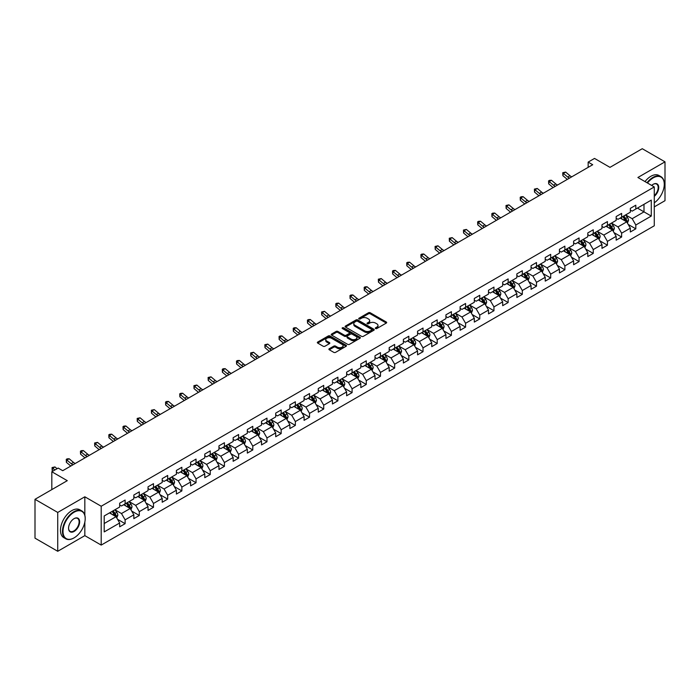 <?xml version="1.0" encoding="UTF-8"?>
<svg xmlns="http://www.w3.org/2000/svg" width="700" height="700" viewBox="0 0 700 700"><rect width="100%" height="100%" fill="white"/><g stroke="black" fill="none" stroke-linecap="round" stroke-linejoin="round"><path stroke-width="1.05" d="M375.576 328.545A0.884 0.507 0 0 0 376.828 328.545L386.312 323.067A1.26 0.726 0 0 0 386.68 322.551A1.26 0.726 0 0 0 386.312 322.035L370.248 312.76A1.26 0.726 0 0 0 368.463 312.76L358.977 318.238A0.884 0.507 0 0 0 360.229 318.955L361.454 318.246A4.043 2.336 0 0 1 367.168 318.246L368.506 319.025A4.043 2.336 0 0 1 369.688 320.67A4.043 2.336 0 0 1 368.506 322.324L367.281 323.024A0.884 0.507 0 0 0 368.524 323.75L369.757 323.041A4.043 2.336 0 0 1 375.463 323.041L376.81 323.811A4.043 2.336 0 0 1 377.991 325.465A4.043 2.336 0 0 1 376.81 327.11L375.576 327.819A0.884 0.507 0 0 0 375.576 328.545L375.576 327.819M329.271 348.731A1.26 0.726 0 0 0 328.904 349.248A1.26 0.726 0 0 0 329.271 349.764L333.786 352.363A1.26 0.726 0 0 0 335.571 352.363L346.098 346.281A1.26 0.726 0 0 0 346.474 345.765A1.26 0.726 0 0 0 346.098 345.249L330.033 335.974A1.26 0.726 0 0 0 328.248 335.974L317.713 342.055A1.26 0.726 0 0 0 317.345 342.571A1.26 0.726 0 0 0 317.713 343.088L323.164 346.229A1.26 0.726 0 0 0 324.949 346.229L329.455 343.63A1.26 0.726 0 0 0 329.822 343.114A1.26 0.726 0 0 0 329.455 342.598L326.751 341.04A3.377 1.951 0 0 1 325.762 339.658A3.377 1.951 0 0 1 327.845 337.855A3.377 1.951 0 0 1 331.529 338.284L342.108 344.391A3.377 1.951 0 0 1 343.096 345.765A3.377 1.951 0 0 1 341.014 347.567A3.377 1.951 0 0 1 337.33 347.148L335.571 346.124A1.26 0.726 0 0 0 333.786 346.124L329.271 348.731L329.271 349.764M654.273 206.885L665 200.69L665 161.84L642.267 148.715L609.98 167.352L594.528 158.428L588.157 162.102L592.707 164.727L62.738 470.698L58.188 468.073L51.826 471.748L51.826 489.597M84.831 515.235L84.831 496.79L57.733 512.435L35 499.31L67.279 480.673L51.826 471.748M84.831 496.79L101.203 506.24L654.273 186.935L654.273 225.785L101.203 545.09L101.203 506.24M665 161.84L637.901 177.485L654.273 186.935M361.541 336.332A1.26 0.726 0 0 0 363.326 336.332L373.861 330.251A1.26 0.726 0 0 0 374.229 329.744A1.26 0.726 0 0 0 373.861 329.227L357.796 319.953A1.26 0.726 0 0 0 356.011 319.953L345.476 326.034A1.26 0.726 0 0 0 345.109 326.541A1.26 0.726 0 0 0 345.476 327.058L361.541 336.332M342.746 328.729A0.884 0.507 0 0 1 343.648 328.86L359.966 338.275L349.449 344.348A1.26 0.726 0 0 1 347.664 344.348L331.599 335.072L331.599 334.04A1.26 0.726 0 0 0 331.223 334.556A1.26 0.726 0 0 0 331.599 335.072M331.599 334.04L336.105 331.441A1.26 0.726 0 0 1 337.89 331.441L344.409 335.204A1.26 0.726 0 0 0 346.194 335.204L349.178 333.48A1.26 0.726 0 0 0 349.554 332.964A1.26 0.726 0 0 0 349.178 332.447L342.396 328.527A0.884 0.507 0 0 1 343.648 327.81L359.984 337.243A1.26 0.726 0 0 1 360.351 337.75A1.26 0.726 0 0 1 359.984 338.266L359.984 337.243M57.733 512.435L57.733 551.285L35 538.16L35 499.31M117.521 519.286L125.116 523.67L125.116 519.837L133.849 514.798L133.849 518.63L139.3 515.48L139.3 511.648L148.032 506.608L148.032 510.44L153.492 507.29L153.492 503.457L162.216 498.418L162.216 502.25L167.676 499.1L167.676 495.267L176.409 490.227L176.409 494.06L181.86 490.91L181.86 487.077L190.593 482.037L190.593 485.87L196.044 482.72L196.044 478.887L204.776 473.847L204.776 477.68L210.236 474.53L210.236 470.698L218.96 465.657L218.96 469.49L224.42 466.34L224.42 462.508L233.144 457.468L233.144 461.3L238.604 458.15L238.604 454.317L247.336 449.278L247.336 453.11L252.787 449.96L252.787 446.127L261.52 441.088L261.52 444.92L266.98 441.77L266.98 437.938L275.704 432.898L275.704 436.73L281.164 433.58L281.164 429.748L289.887 424.707L289.887 428.54L295.348 425.39L295.348 421.558L304.08 416.517L304.08 420.35L309.531 417.2L309.531 413.368L318.264 408.328L318.264 412.16L323.724 409.01L323.724 405.178L332.447 400.137L332.447 403.97L337.908 400.82L337.908 396.988L346.631 391.947L346.631 395.78L352.091 392.63L352.091 388.797L360.824 383.757L360.824 387.59L366.275 384.44L366.275 380.608L375.007 375.567L375.007 379.4L380.467 376.25L380.467 372.418L389.191 367.377L389.191 371.21L394.651 368.06L394.651 364.227L403.375 359.188L403.375 363.02L408.835 359.87L408.835 356.037L417.567 350.998L417.567 354.83L423.019 351.68L423.019 347.848L431.751 342.808L431.751 346.64L437.211 343.49L437.211 339.658L445.935 334.618L445.935 338.45L451.395 335.3L451.395 331.467L460.119 326.428L460.119 330.26L465.579 327.11L465.579 323.277L474.311 318.238L474.311 322.07L479.762 318.92L479.762 315.088L488.495 310.047L488.495 313.88L493.955 310.73L493.955 306.898L502.679 301.858L502.679 305.69L508.139 302.54L508.139 298.707L516.863 293.668L516.863 297.5L522.322 294.35L522.322 290.517L531.055 285.477L531.055 289.31L536.506 286.16L536.506 282.328L545.239 277.287L545.239 281.12L550.69 277.97L550.69 274.137L559.423 269.098L559.423 272.93L564.883 269.78L564.883 265.947L573.606 260.908L573.606 264.74L579.066 261.59L579.066 257.757L587.799 252.718L587.799 256.55L593.25 253.4L593.25 249.568L601.983 244.527L601.983 248.36L607.434 245.21L607.434 241.377L616.166 236.338L616.166 240.17L621.626 237.02L621.626 233.188L630.35 228.148L630.35 231.98L635.81 228.83L635.81 224.998L651.271 216.072L651.271 200.112L643.991 204.312L643.991 211.873L651.271 216.072M125.116 523.67L119.665 526.82L119.665 522.988L104.204 531.913L104.204 515.952L119.665 507.028L119.665 503.195L125.116 500.045L125.116 503.877L133.849 498.838L133.849 495.005L139.3 491.855L139.3 495.688L148.032 490.648L148.032 486.815L153.492 483.665L153.492 487.498L162.216 482.457L162.216 478.625L167.676 475.475L167.676 479.308L176.409 474.267L176.409 470.435L181.86 467.285L181.86 471.117L190.593 466.077L190.593 462.245L196.044 459.095L196.044 462.927L204.776 457.887L204.776 454.055L210.236 450.905L210.236 454.738L218.96 449.698L218.96 445.865L224.42 442.715L224.42 446.547L233.144 441.507L233.144 437.675L238.604 434.525L238.604 438.358L247.336 433.317L247.336 429.485L252.787 426.335L252.787 430.168L261.52 425.127L261.52 421.295L266.98 418.145L266.98 421.977L275.704 416.938L275.704 413.105L281.164 409.955L281.164 413.787L289.887 408.748L289.887 404.915L295.348 401.765L295.348 405.598L304.08 400.558L304.08 396.725L309.531 393.575L309.531 397.408L318.264 392.368L318.264 388.535L323.724 385.385L323.724 389.217L332.447 384.178L332.447 380.345L337.908 377.195L337.908 381.027L346.631 375.988L346.631 372.155L352.091 369.005L352.091 372.838L360.824 367.797L360.824 363.965L366.275 360.815L366.275 364.648L375.007 359.608L375.007 355.775L380.467 352.625L380.467 356.457L389.191 351.418L389.191 347.585L394.651 344.435L394.651 348.267L403.375 343.227L403.375 339.395L408.835 336.245L408.835 340.078L417.567 335.037L417.567 331.205L423.019 328.055L423.019 331.887L431.751 326.848L431.751 323.015L437.211 319.865L437.211 323.697L445.935 318.658L445.935 314.825L451.395 311.675L451.395 315.507L460.119 310.467L460.119 306.635L465.579 303.485L465.579 307.317L474.311 302.277L474.311 298.445L479.762 295.295L479.762 299.127L488.495 294.088L488.495 290.255L493.955 287.105L493.955 290.938L502.679 285.898L502.679 282.065L508.139 278.915L508.139 282.748L516.863 277.707L516.863 273.875L522.322 270.725L522.322 274.558L531.055 269.517L531.055 265.685L536.506 262.535L536.506 266.368L545.239 261.328L545.239 257.495L550.69 254.345L550.69 258.178L559.423 253.138L559.423 249.305L564.883 246.155L564.883 249.987L573.606 244.947L573.606 241.115L579.066 237.965L579.066 241.797L587.799 236.757L587.799 232.925L593.25 229.775L593.25 233.608L601.983 228.568L601.983 224.735L607.434 221.585L607.434 225.418L616.166 220.377L616.166 216.545L621.626 213.395L621.626 217.227L630.35 212.188L630.35 208.355L635.81 205.205L635.81 209.037L651.271 200.112M123.664 504.718L130.209 508.498L121.476 513.538L114.931 509.758M119.665 504.927L121.476 505.977L125.116 503.877M121.476 513.538L125.116 519.837M130.209 508.498L133.849 514.798M137.847 496.528L144.393 500.308L135.669 505.347L129.115 501.567M133.849 496.738L135.669 497.787L139.3 495.688M135.669 505.347L139.3 511.648M144.393 500.308L148.032 506.608M152.031 488.338L158.585 492.117L149.852 497.157L143.308 493.377M148.032 488.548L149.852 489.597L153.492 487.498M149.852 497.157L153.492 503.457M158.585 492.117L162.216 498.418M166.224 480.148L172.769 483.927L164.036 488.968L157.491 485.188M162.216 480.358L164.036 481.407L167.676 479.308M164.036 488.968L167.676 495.267M172.769 483.927L176.409 490.227M180.407 471.957L186.952 475.738L178.22 480.778L171.675 476.998M176.409 472.168L178.22 473.218L181.86 471.117M178.22 480.778L181.86 487.077M186.952 475.738L190.593 482.037M194.591 463.767L201.136 467.548L192.412 472.588L185.859 468.808M190.593 463.977L192.412 465.028L196.044 462.927M192.412 472.588L196.044 478.887M201.136 467.548L204.776 473.847M208.775 455.577L215.329 459.358L206.596 464.398L200.051 460.617M204.776 455.787L206.596 456.838L210.236 454.738M206.596 464.398L210.236 470.698M215.329 459.358L218.96 465.657M222.968 447.387L229.513 451.168L220.78 456.207L214.235 452.427M218.96 447.598L220.78 448.648L224.42 446.547M220.78 456.207L224.42 462.508M229.513 451.168L233.144 457.468M237.151 439.197L243.696 442.977L234.964 448.017L228.419 444.238M233.144 439.408L234.964 440.457L238.604 438.358M234.964 448.017L238.604 454.317M243.696 442.977L247.336 449.278M251.335 431.007L257.88 434.787L249.156 439.828L242.602 436.047M247.336 431.217L249.156 432.267L252.787 430.168M249.156 439.828L252.787 446.127M257.88 434.787L261.52 441.088M265.519 422.817L272.072 426.598L263.34 431.637L256.795 427.858M261.52 423.027L263.34 424.078L266.98 421.977M263.34 431.637L266.98 437.938M272.072 426.598L275.704 432.898M279.703 414.627L286.256 418.408L277.524 423.447L270.979 419.668M275.704 414.838L277.524 415.887L281.164 413.787M277.524 423.447L281.164 429.748M286.256 418.408L289.887 424.707M293.895 406.438L300.44 410.217L291.707 415.257L285.162 411.477M289.887 406.648L291.707 407.697L295.348 405.598M291.707 415.257L295.348 421.558M300.44 410.217L304.08 416.517M308.079 398.248L314.624 402.027L305.9 407.067L299.346 403.287M304.08 398.457L305.9 399.507L309.531 397.408M305.9 407.067L309.531 413.368M314.624 402.027L318.264 408.328M322.262 390.058L328.816 393.838L320.084 398.877L313.539 395.098M318.264 390.267L320.084 391.317L323.724 389.217M320.084 398.877L323.724 405.178M328.816 393.838L332.447 400.137M336.446 381.868L343 385.648L334.267 390.688L327.723 386.908M332.447 382.078L334.267 383.127L337.908 381.027M334.267 390.688L337.908 396.988M343 385.648L346.631 391.947M350.639 373.678L357.184 377.457L348.451 382.498L341.906 378.717M346.631 373.887L348.451 374.938L352.091 372.838M348.451 382.498L352.091 388.797M357.184 377.457L360.824 383.757M364.822 365.488L371.368 369.267L362.644 374.308L356.09 370.527M360.824 365.697L362.644 366.748L366.275 364.648M362.644 374.308L366.275 380.608M371.368 369.267L375.007 375.567M379.006 357.297L385.56 361.078L376.828 366.118L370.283 362.338M375.007 357.507L376.828 358.558L380.467 356.457M376.828 366.118L380.467 372.418M385.56 361.078L389.191 367.377M393.19 349.108L399.744 352.887L391.011 357.928L384.466 354.148M389.191 349.317L391.011 350.368L394.651 348.267M391.011 357.928L394.651 364.227M399.744 352.887L403.375 359.188M407.382 340.918L413.928 344.697L405.195 349.738L398.65 345.957M403.375 341.127L405.195 342.178L408.835 340.078M405.195 349.738L408.835 356.037M413.928 344.697L417.567 350.998M421.566 332.727L428.111 336.507L419.387 341.547L412.834 337.767M417.567 332.938L419.387 333.988L423.019 331.887M419.387 341.547L423.019 347.848M428.111 336.507L431.751 342.808M435.75 324.537L442.295 328.317L433.571 333.358L427.026 329.578M431.751 324.748L433.571 325.797L437.211 323.697M433.571 333.358L437.211 339.658M442.295 328.317L445.935 334.618M449.934 316.348L456.488 320.127L447.755 325.168L441.21 321.387M445.935 316.558L447.755 317.608L451.395 315.507M447.755 325.168L451.395 331.467M456.488 320.127L460.119 326.428M464.126 308.158L470.671 311.938L461.939 316.977L455.394 313.197M460.119 308.368L461.939 309.418L465.579 307.317M461.939 316.977L465.579 323.277M470.671 311.938L474.311 318.238M478.31 299.967L484.855 303.748L476.131 308.787L469.577 305.007M474.311 300.178L476.131 301.227L479.762 299.127M476.131 308.787L479.762 315.088M484.855 303.748L488.495 310.047M492.494 291.777L499.039 295.558L490.315 300.598L483.77 296.817M488.495 291.988L490.315 293.037L493.955 290.938M490.315 300.598L493.955 306.898M499.039 295.558L502.679 301.858M506.677 283.588L513.231 287.368L504.499 292.408L497.954 288.627M502.679 283.797L504.499 284.848L508.139 282.748M504.499 292.408L508.139 298.707M513.231 287.368L516.863 293.668M520.87 275.398L527.415 279.178L518.683 284.217L512.137 280.438M516.863 275.608L518.683 276.658L522.322 274.558M518.683 284.217L522.322 290.517M527.415 279.178L531.055 285.477M535.054 267.207L541.599 270.988L532.875 276.027L526.321 272.248M531.055 267.418L532.875 268.467L536.506 266.368M532.875 276.027L536.506 282.328M541.599 270.988L545.239 277.287M549.238 259.017L555.782 262.797L547.059 267.838L540.514 264.058M545.239 259.227L547.059 260.277L550.69 258.178M547.059 267.838L550.69 274.137M555.782 262.797L559.423 269.098M563.421 250.828L569.975 254.608L561.242 259.648L554.697 255.868M559.423 251.037L561.242 252.088L564.883 249.987M561.242 259.648L564.883 265.947M569.975 254.608L573.606 260.908M577.614 242.638L584.159 246.418L575.426 251.457L568.881 247.678M573.606 242.848L575.426 243.898L579.066 241.797M575.426 251.457L579.066 257.757M584.159 246.418L587.799 252.718M591.798 234.447L598.343 238.227L589.619 243.267L583.065 239.487M587.799 234.657L589.619 235.707L593.25 233.608M589.619 243.267L593.25 249.568M598.343 238.227L601.983 244.527M605.981 226.257L612.526 230.037L603.803 235.078L597.249 231.297M601.983 226.468L603.803 227.517L607.434 225.418M603.803 235.078L607.434 241.377M612.526 230.037L616.166 236.338M620.165 218.067L626.719 221.847L617.986 226.888L611.441 223.107M616.166 218.278L617.986 219.327L621.626 217.227M617.986 226.888L621.626 233.188M626.719 221.847L630.35 228.148M637.446 208.093L643.991 211.873L632.17 218.697L625.625 214.918M630.35 210.088L632.17 211.138L635.81 209.037M632.17 218.697L635.81 224.998M57.733 551.285L84.831 535.64L101.203 545.09M588.157 162.102L588.157 167.352M104.204 523.512L116.025 516.688L109.48 512.907M116.025 516.688L119.665 522.988M628.215 224.446L635.81 228.83M614.031 232.636L621.626 237.02M599.847 240.826L607.434 245.21M585.655 249.016L593.25 253.4M571.471 257.206L579.066 261.59M557.288 265.396L564.883 269.78M543.104 273.586L550.69 277.97M528.911 281.776L536.506 286.16M514.727 289.966L522.322 294.35M500.544 298.156L508.139 302.54M486.36 306.346L493.955 310.73M472.168 314.536L479.762 318.92M457.984 322.726L465.579 327.11M443.8 330.916L451.395 335.3M429.616 339.106L437.211 343.49M415.424 347.296L423.019 351.68M401.24 355.486L408.835 359.87M387.056 363.676L394.651 368.06M372.873 371.866L380.467 376.25M358.689 380.056L366.275 384.44M344.496 388.246L352.091 392.63M330.312 396.436L337.908 400.82M316.129 404.626L323.724 409.01M301.945 412.816L309.531 417.2M287.752 421.006L295.348 425.39M273.569 429.196L281.164 433.58M259.385 437.386L266.98 441.77M245.201 445.576L252.787 449.96M231.009 453.766L238.604 458.15M216.825 461.956L224.42 466.34M202.641 470.146L210.236 474.53M188.457 478.336L196.044 482.72M174.265 486.526L181.86 490.91M160.081 494.716L167.676 499.1M145.898 502.906L153.492 507.29M131.714 511.096L139.3 515.48M84.831 535.64L84.831 522.095M375.935 328.668L376.81 328.16A4.043 2.336 0 0 0 377.991 326.515L377.991 325.465M369.688 320.67L369.688 321.72A4.043 2.336 0 0 1 368.506 323.374L367.631 323.873M386.295 323.076L370.248 313.81A1.26 0.726 0 0 0 368.463 313.81L359.328 319.078M373.861 329.227L373.861 330.251L357.796 321.002A1.26 0.726 0 0 0 356.011 321.002L345.494 327.066L345.476 326.034M371.63 330.102A0.884 0.507 0 0 0 371.63 329.376L357.525 321.239A0.884 0.507 0 0 0 356.274 321.239L354.979 321.983A4.043 2.336 0 0 0 353.797 323.636A4.043 2.336 0 0 0 354.979 325.281L364.621 330.846A4.043 2.336 0 0 0 370.335 330.846L371.63 330.102L371.63 331.152A0.884 0.507 0 0 0 371.884 330.794L371.884 329.744M353.797 323.636L353.797 324.686A4.043 2.336 0 0 0 354.979 326.331L354.979 325.281M371.63 331.152L370.335 331.896A4.043 2.336 0 0 1 364.621 331.896L354.979 326.331M331.616 335.081L336.105 332.491L336.105 331.441M349.554 332.964L349.554 334.014A1.26 0.726 0 0 1 349.178 334.53L346.194 336.254A1.26 0.726 0 0 1 344.409 336.254L337.89 332.491A1.26 0.726 0 0 0 336.105 332.491M351.164 339.106A3.377 1.951 0 0 0 354.848 339.526A3.377 1.951 0 0 0 356.93 337.724A3.377 1.951 0 0 0 355.941 336.35L352.214 334.197A1.26 0.726 0 0 0 350.429 334.197L347.436 335.921A1.26 0.726 0 0 0 347.069 336.438A1.26 0.726 0 0 0 347.436 336.954L351.164 339.106L351.164 340.156A3.377 1.951 0 0 0 354.848 340.576A3.377 1.951 0 0 0 356.93 338.774L356.93 337.724M347.069 336.438L347.069 337.488A1.26 0.726 0 0 0 347.436 338.004L347.436 336.954M351.164 340.156L347.436 338.004M343.096 345.765L343.096 346.815A3.377 1.951 0 0 1 341.014 348.618A3.377 1.951 0 0 1 337.33 348.197L335.571 347.174A1.26 0.726 0 0 0 333.786 347.174L329.289 349.773M325.762 339.658L325.762 340.707A3.377 1.951 0 0 0 326.751 342.09L326.751 341.04M329.438 343.639L326.751 342.09M346.08 346.29L330.033 337.024A1.26 0.726 0 0 0 328.248 337.024L317.73 343.096L317.713 342.055M627.436 223.09L628.512 220.36A3.404 1.969 -120 0 0 627.428 217.464L625.555 214.961M622.282 219.284L621.005 217.586M622.729 216.589L624.61 219.091A3.404 1.969 60 0 1 625.581 221.139L626.675 220.509A3.404 1.969 -120 0 0 625.704 218.461L623.822 215.959M622.974 216.449L625.056 219.222A1.732 1.006 60 0 1 625.371 219.756L626.675 220.509M569.494 178.124A6.431 3.71 60 0 1 567.718 177.048L563.386 173.399L562.879 175.674L567.21 179.314A9.643 5.565 -120 0 0 567.306 179.393M571.769 176.811A6.431 3.71 60 0 1 569.992 175.735L565.653 172.086L563.386 173.399L562.756 172.716L565.653 172.086M562.879 175.674L562.756 172.716M654.273 202.834A15.689 9.056 120 0 0 664.274 184.31A15.689 9.056 120 0 0 653.179 177.905A15.689 9.056 120 0 0 647.483 183.015M647.01 182.735A16.074 9.284 -60 0 1 652.907 177.433A16.074 9.284 -60 0 1 660.94 176.636A16.074 9.284 -60 0 1 664.274 183.995A16.074 9.284 -60 0 1 664.274 184.153M651.665 185.43A7.849 4.532 -60 0 1 653.179 184.31L653.179 184.31A7.849 4.532 -60 0 1 658.7 186.891A7.849 4.532 -60 0 1 654.273 196.359M645.006 181.58A16.074 9.284 -60 0 1 650.904 176.278A16.074 9.284 -60 0 1 658.945 175.481L660.94 176.636M654.273 195.65A7.455 4.305 120 0 0 658 189.192A7.455 4.305 120 0 0 656.635 184.091A7.455 4.305 120 0 0 653.039 184.389M73.832 538.003L74.104 537.845A15.689 9.056 120 0 0 85.199 518.63A15.689 9.056 120 0 0 74.104 512.225A15.689 9.056 120 0 0 63.009 531.44A15.689 9.056 120 0 0 74.104 537.845L73.832 538.003A16.074 9.284 -60 0 1 65.791 538.799A16.074 9.284 -60 0 1 63.324 525.919A16.074 9.284 -60 0 1 73.832 511.752A16.074 9.284 -60 0 1 81.865 510.956A16.074 9.284 -60 0 1 85.199 518.315A16.074 9.284 -60 0 1 85.199 518.481M74.104 531.44A7.849 4.532 -60 0 1 68.556 528.238A7.849 4.532 -60 0 1 74.104 518.63L74.104 518.63A7.849 4.532 -60 0 1 79.651 521.832A7.849 4.532 -60 0 1 74.104 531.44M68.556 528.08A7.455 4.305 120 0 0 70.096 531.344A7.455 4.305 120 0 0 73.832 530.968A7.455 4.305 120 0 0 78.706 524.396A7.455 4.305 120 0 0 77.56 518.42A7.455 4.305 120 0 0 73.964 518.718M65.791 538.799L63.788 537.644A16.074 9.284 -60 0 1 61.329 524.764A16.074 9.284 -60 0 1 71.829 510.597A16.074 9.284 -60 0 1 79.87 509.801L81.865 510.956M613.253 231.28L614.329 228.559A3.404 1.969 -120 0 0 613.244 225.654L611.363 223.151M608.09 227.474L606.821 225.776M608.545 224.779L610.426 227.281A3.404 1.969 60 0 1 611.398 229.329L612.491 228.699A3.404 1.969 -120 0 0 611.511 226.651L609.639 224.149M608.781 224.639L610.864 227.421A1.732 1.006 60 0 1 611.179 227.946L612.491 228.699M599.06 239.47L600.145 236.749A3.404 1.969 -120 0 0 599.06 233.844L597.179 231.341M593.906 235.664L592.637 233.966M594.361 232.969L596.234 235.471A3.404 1.969 60 0 1 597.214 237.519L598.308 236.889A3.404 1.969 -120 0 0 597.327 234.841L595.455 232.339M594.597 232.829L596.68 235.611A1.732 1.006 60 0 1 596.995 236.136L598.308 236.889M555.31 186.314A6.431 3.71 60 0 1 553.534 185.237L549.194 181.589L548.695 183.864L553.026 187.504A9.643 5.565 -120 0 0 553.114 187.582M557.576 185.001A6.431 3.71 60 0 1 555.8 183.925L551.469 180.276L549.194 181.589L548.572 180.906L549.483 180.381L551.469 180.276M548.695 183.864L548.572 180.906M541.117 194.504A6.431 3.71 60 0 1 539.341 193.428L535.01 189.779L534.503 192.054L538.843 195.694A9.643 5.565 -120 0 0 538.93 195.773M543.392 193.191A6.431 3.71 60 0 1 541.616 192.115L537.285 188.466L535.01 189.779L534.389 189.105L537.285 188.466M534.503 192.054L534.389 189.105M584.876 247.66L585.961 244.939A3.404 1.969 -120 0 0 584.867 242.034L582.995 239.531M579.722 243.854L578.445 242.156M580.178 241.159L582.05 243.661A3.404 1.969 60 0 1 583.03 245.709L584.115 245.079A3.404 1.969 -120 0 0 583.144 243.031L581.262 240.529M580.414 241.019L582.496 243.801A1.732 1.006 60 0 1 582.811 244.326L584.115 245.079M570.692 255.85L571.769 253.129A3.404 1.969 -120 0 0 570.684 250.224L568.811 247.721M565.539 252.044L564.261 250.346M565.985 249.349L567.866 251.851A3.404 1.969 60 0 1 568.837 253.899L569.931 253.269A3.404 1.969 -120 0 0 568.96 251.221L567.079 248.719M566.23 249.209L568.312 251.991A1.732 1.006 60 0 1 568.628 252.516L569.931 253.269M556.509 264.04L557.585 261.319A3.404 1.969 -120 0 0 556.5 258.414L554.619 255.911M551.346 260.234L550.077 258.536M551.801 257.539L553.683 260.041A3.404 1.969 60 0 1 554.654 262.089L555.747 261.459A3.404 1.969 -120 0 0 554.767 259.411L552.895 256.909M552.038 257.399L554.12 260.181A1.732 1.006 60 0 1 554.435 260.706L555.747 261.459M526.934 202.694A6.431 3.71 60 0 1 525.157 201.617L520.826 197.969L520.319 200.244L524.65 203.884A9.643 5.565 -120 0 0 524.746 203.963M529.209 201.381A6.431 3.71 60 0 1 527.433 200.305L523.101 196.656L520.826 197.969L520.205 197.295L521.115 196.77L523.101 196.656M520.319 200.244L520.205 197.295M512.75 210.884A6.431 3.71 60 0 1 510.974 209.808L506.642 206.168L506.135 208.434L510.466 212.074A9.643 5.565 -120 0 0 510.562 212.153M515.025 209.571A6.431 3.71 60 0 1 513.249 208.495L508.909 204.855L506.642 206.168L506.012 205.485L508.909 204.855M506.135 208.434L506.012 205.485M498.566 219.074A6.431 3.71 60 0 1 496.79 217.998L492.45 214.357L491.951 216.624L496.282 220.264A9.643 5.565 -120 0 0 496.37 220.343M500.832 217.761A6.431 3.71 60 0 1 499.056 216.685L494.725 213.045L492.45 214.357L491.829 213.675L492.739 213.15L494.725 213.045M491.951 216.624L491.829 213.675M484.374 227.264A6.431 3.71 60 0 1 482.597 226.188L478.266 222.548L477.759 224.814L482.099 228.454A9.643 5.565 -120 0 0 482.186 228.532M486.649 225.951A6.431 3.71 60 0 1 484.873 224.875L480.541 221.235L478.266 222.548L477.645 221.865L478.555 221.34L480.541 221.235M477.759 224.814L477.645 221.865M470.19 235.454A6.431 3.71 60 0 1 468.414 234.377L464.082 230.737L463.575 233.004L467.906 236.644A9.643 5.565 -120 0 0 468.002 236.723M472.465 234.141A6.431 3.71 60 0 1 470.689 233.065L466.358 229.425L464.082 230.737L463.461 230.055L466.358 229.425M463.575 233.004L463.461 230.055M456.006 243.644A6.431 3.71 60 0 1 454.23 242.568L449.899 238.928L449.391 241.194L453.722 244.834A9.643 5.565 -120 0 0 453.819 244.912M458.281 242.331A6.431 3.71 60 0 1 456.505 241.255L452.165 237.615L449.899 238.928L449.269 238.245L452.165 237.615M449.391 241.194L449.269 238.245M441.822 251.834A6.431 3.71 60 0 1 440.046 250.757L435.706 247.118L435.207 249.384L439.539 253.024A9.643 5.565 -120 0 0 439.626 253.102M444.089 250.521A6.431 3.71 60 0 1 442.312 249.445L437.981 245.805L435.706 247.118L435.085 246.435L437.981 245.805M435.207 249.384L435.085 246.435M427.63 260.033A6.431 3.71 60 0 1 425.854 258.947L421.523 255.307L421.015 257.574L425.355 261.214A9.643 5.565 -120 0 0 425.442 261.293M429.905 258.711A6.431 3.71 60 0 1 428.129 257.635L423.797 253.995L421.523 255.307L420.901 254.625L421.811 254.1L423.797 253.995M421.015 257.574L420.901 254.625M413.446 268.223A6.431 3.71 60 0 1 411.67 267.137L407.339 263.498L406.831 265.764L411.162 269.404A9.643 5.565 -120 0 0 411.259 269.483M415.721 266.91A6.431 3.71 60 0 1 413.945 265.825L409.614 262.185L407.339 263.498L406.717 262.815L407.627 262.29L409.614 262.185M406.831 265.764L406.717 262.815M399.262 276.412A6.431 3.71 60 0 1 397.486 275.328L393.155 271.688L392.648 273.954L396.979 277.594A9.643 5.565 -120 0 0 397.075 277.672M401.537 275.1A6.431 3.71 60 0 1 399.761 274.015L395.421 270.375L393.155 271.688L392.534 271.005L393.435 270.48L395.421 270.375M392.648 273.954L392.534 271.005M385.079 284.602A6.431 3.71 60 0 1 383.303 283.517L378.963 279.877L378.464 282.144L382.795 285.784A9.643 5.565 -120 0 0 382.882 285.863M387.345 283.29A6.431 3.71 60 0 1 385.569 282.205L381.238 278.565L378.963 279.877L378.341 279.195L381.238 278.565M378.464 282.144L378.341 279.195M370.886 292.793A6.431 3.71 60 0 1 369.11 291.707L364.779 288.067L364.271 290.334L368.611 293.974A9.643 5.565 -120 0 0 368.699 294.053M373.161 291.48A6.431 3.71 60 0 1 371.385 290.395L367.054 286.755L364.779 288.067L364.158 287.385L365.067 286.86L367.054 286.755M364.271 290.334L364.158 287.385M356.703 300.983A6.431 3.71 60 0 1 354.926 299.898L350.595 296.257L350.088 298.524L354.419 302.164A9.643 5.565 -120 0 0 354.515 302.243M358.977 299.67A6.431 3.71 60 0 1 357.201 298.585L352.87 294.945L350.595 296.257L349.974 295.575L350.884 295.05L352.87 294.945M350.088 298.524L349.974 295.575M342.519 309.172A6.431 3.71 60 0 1 340.743 308.088L336.411 304.447L335.904 306.714L340.235 310.354A9.643 5.565 -120 0 0 340.331 310.433M344.794 307.86A6.431 3.71 60 0 1 343.017 306.775L338.678 303.135L336.411 304.447L335.79 303.765L336.691 303.24L338.678 303.135M335.904 306.714L335.79 303.765M328.335 317.363A6.431 3.71 60 0 1 326.559 316.277L322.219 312.637L321.72 314.904L326.051 318.544A9.643 5.565 -120 0 0 326.139 318.623M330.601 316.05A6.431 3.71 60 0 1 328.825 314.965L324.494 311.325L322.219 312.637L321.598 311.955L324.494 311.325M321.72 314.904L321.598 311.955M314.142 325.553A6.431 3.71 60 0 1 312.366 324.467L308.035 320.828L307.527 323.094L311.868 326.734A9.643 5.565 -120 0 0 311.955 326.812M316.418 324.24A6.431 3.71 60 0 1 314.641 323.155L310.31 319.515L308.035 320.828L307.414 320.145L308.324 319.62L310.31 319.515M307.527 323.094L307.414 320.145M299.959 333.743A6.431 3.71 60 0 1 298.183 332.658L293.851 329.017L293.344 331.284L297.675 334.924A9.643 5.565 -120 0 0 297.771 335.002M302.234 332.43A6.431 3.71 60 0 1 300.457 331.345L296.126 327.705L293.851 329.017L293.23 328.335L294.14 327.81L296.126 327.705M293.344 331.284L293.23 328.335M285.775 341.933A6.431 3.71 60 0 1 283.999 340.848L279.668 337.207L279.16 339.474L283.491 343.114A9.643 5.565 -120 0 0 283.588 343.192M288.05 340.62A6.431 3.71 60 0 1 286.274 339.535L281.934 335.895L279.668 337.207L279.046 336.525L279.947 336L281.934 335.895M279.16 339.474L279.046 336.525M271.591 350.123A6.431 3.71 60 0 1 269.815 349.037L265.475 345.398L264.976 347.664L269.308 351.304A9.643 5.565 -120 0 0 269.395 351.382M273.858 348.81A6.431 3.71 60 0 1 272.09 347.725L267.75 344.085L265.475 345.398L264.854 344.715L267.75 344.085M264.976 347.664L264.854 344.715M542.316 272.23L543.401 269.509A3.404 1.969 -120 0 0 542.316 266.604L540.435 264.101M537.163 268.424L535.894 266.726M537.617 265.729L539.49 268.231A3.404 1.969 60 0 1 540.47 270.279L541.564 269.649A3.404 1.969 -120 0 0 540.584 267.601L538.711 265.099M537.854 265.589L539.936 268.371A1.732 1.006 60 0 1 540.251 268.896L541.564 269.649M528.133 280.42L529.218 277.699A3.404 1.969 -120 0 0 528.124 274.794L526.251 272.291M522.979 276.614L521.701 274.916M523.434 273.919L525.306 276.421A3.404 1.969 60 0 1 526.286 278.469L527.371 277.839A3.404 1.969 -120 0 0 526.4 275.791L524.519 273.289M523.67 273.779L525.753 276.561A1.732 1.006 60 0 1 526.067 277.086L527.371 277.839M513.949 288.61L515.025 285.889A3.404 1.969 -120 0 0 513.94 282.984L512.067 280.481M508.795 284.804L507.517 283.106M509.25 282.109L511.123 284.611A3.404 1.969 60 0 1 512.094 286.659L513.188 286.029A3.404 1.969 -120 0 0 512.216 283.981L510.335 281.479M509.486 281.969L511.569 284.751A1.732 1.006 60 0 1 511.884 285.276L513.188 286.029M499.765 296.8L500.841 294.079A3.404 1.969 -120 0 0 499.756 291.174L497.875 288.671M494.611 292.994L493.334 291.296M495.058 290.299L496.939 292.801A3.404 1.969 60 0 1 497.91 294.849L499.004 294.219A3.404 1.969 -120 0 0 498.024 292.171L496.151 289.669M495.294 290.159L497.376 292.941A1.732 1.006 60 0 1 497.691 293.466L499.004 294.219M485.573 304.99L486.657 302.269A3.404 1.969 -120 0 0 485.573 299.364L483.691 296.861M480.419 301.184L479.15 299.486M480.874 298.489L482.755 300.991A3.404 1.969 60 0 1 483.726 303.039L484.82 302.409A3.404 1.969 -120 0 0 483.84 300.361L481.968 297.859M481.11 298.349L483.192 301.131A1.732 1.006 60 0 1 483.508 301.656L484.82 302.409M471.389 313.18L472.474 310.459A3.404 1.969 -120 0 0 471.38 307.554L469.508 305.051M466.235 309.374L464.957 307.676M466.69 306.679L468.562 309.181A3.404 1.969 60 0 1 469.543 311.229L470.627 310.599A3.404 1.969 -120 0 0 469.656 308.551L467.775 306.049M466.926 306.539L469.009 309.321A1.732 1.006 60 0 1 469.324 309.846L470.627 310.599M457.205 321.37L458.281 318.649A3.404 1.969 -120 0 0 457.196 315.744L455.324 313.241M452.051 317.564L450.774 315.866M452.506 314.869L454.379 317.371A3.404 1.969 60 0 1 455.35 319.419L456.444 318.789A3.404 1.969 -120 0 0 455.472 316.741L453.591 314.239M452.742 314.729L454.825 317.511A1.732 1.006 60 0 1 455.14 318.036L456.444 318.789M443.021 329.56L444.098 326.839A3.404 1.969 -120 0 0 443.012 323.934L441.131 321.431M437.868 325.754L436.59 324.056M438.314 323.059L440.195 325.561A3.404 1.969 60 0 1 441.166 327.609L442.26 326.979A3.404 1.969 -120 0 0 441.28 324.931L439.408 322.429M438.55 322.919L440.632 325.701A1.732 1.006 60 0 1 440.947 326.226L442.26 326.979M428.829 337.75L429.914 335.029A3.404 1.969 -120 0 0 428.829 332.124L426.947 329.621M423.675 333.944L422.406 332.246M424.13 331.249L426.011 333.751A3.404 1.969 60 0 1 426.983 335.799L428.076 335.169A3.404 1.969 -120 0 0 427.096 333.121L425.224 330.619M424.366 331.109L426.449 333.891A1.732 1.006 60 0 1 426.764 334.416L428.076 335.169M414.645 345.94L415.73 343.219A3.404 1.969 -120 0 0 414.636 340.314L412.764 337.811M409.491 342.134L408.214 340.436M409.946 339.439L411.819 341.941A3.404 1.969 60 0 1 412.799 343.989L413.884 343.359A3.404 1.969 -120 0 0 412.912 341.311L411.031 338.809M410.183 339.299L412.265 342.081A1.732 1.006 60 0 1 412.58 342.606L413.884 343.359M400.461 354.13L401.537 351.409A3.404 1.969 -120 0 0 400.453 348.504L398.58 346.001M395.308 350.324L394.03 348.626M395.762 347.629L397.635 350.131A3.404 1.969 60 0 1 398.615 352.179L399.7 351.549A3.404 1.969 -120 0 0 398.729 349.501L396.848 346.999M395.999 347.489L398.081 350.271A1.732 1.006 60 0 1 398.396 350.796L399.7 351.549M386.277 362.32L387.354 359.599A3.404 1.969 -120 0 0 386.269 356.694L384.387 354.191M381.124 358.514L379.846 356.816M381.57 355.819L383.451 358.321A3.404 1.969 60 0 1 384.422 360.369L385.516 359.739A3.404 1.969 -120 0 0 384.536 357.691L382.664 355.189M381.806 355.679L383.889 358.461A1.732 1.006 60 0 1 384.204 358.986L385.516 359.739M372.085 370.51L373.17 367.789A3.404 1.969 -120 0 0 372.085 364.884L370.204 362.381M366.931 366.704L365.662 365.006M367.386 364.009L369.267 366.511A3.404 1.969 60 0 1 370.239 368.559L371.332 367.929A3.404 1.969 -120 0 0 370.352 365.881L368.48 363.379M367.623 363.869L369.705 366.651A1.732 1.006 60 0 1 370.02 367.176L371.332 367.929M357.901 378.7L358.986 375.979A3.404 1.969 -120 0 0 357.892 373.074L356.02 370.571M352.748 374.894L351.47 373.196M353.203 372.199L355.075 374.701A3.404 1.969 60 0 1 356.055 376.749L357.14 376.119A3.404 1.969 -120 0 0 356.169 374.071L354.287 371.569M353.439 372.059L355.521 374.841A1.732 1.006 60 0 1 355.836 375.366L357.14 376.119M343.717 386.89L344.794 384.169A3.404 1.969 -120 0 0 343.709 381.264L341.836 378.761M338.564 383.084L337.286 381.386M339.019 380.389L340.891 382.891A3.404 1.969 60 0 1 341.871 384.939L342.956 384.309A3.404 1.969 -120 0 0 341.985 382.261L340.104 379.759M339.255 380.249L341.338 383.031A1.732 1.006 60 0 1 341.652 383.556L342.956 384.309M329.534 395.08L330.61 392.359A3.404 1.969 -120 0 0 329.525 389.454L327.644 386.951M324.38 391.274L323.102 389.576M324.826 388.579L326.707 391.081A3.404 1.969 60 0 1 327.679 393.129L328.773 392.499A3.404 1.969 -120 0 0 327.801 390.451L325.92 387.949M325.062 388.439L327.145 391.221A1.732 1.006 60 0 1 327.46 391.746L328.773 392.499M315.341 403.27L316.426 400.549A3.404 1.969 -120 0 0 315.341 397.644L313.46 395.141M310.188 399.464L308.919 397.766M310.642 396.769L312.524 399.271A3.404 1.969 60 0 1 313.495 401.328L314.589 400.697A3.404 1.969 -120 0 0 313.609 398.641L311.736 396.139M310.879 396.629L312.961 399.411A1.732 1.006 60 0 1 313.276 399.936L314.589 400.697M301.158 411.46L302.243 408.739A3.404 1.969 -120 0 0 301.149 405.834L299.276 403.331M296.004 407.654L294.726 405.956M296.459 404.959L298.331 407.461A3.404 1.969 60 0 1 299.311 409.517L300.396 408.887A3.404 1.969 -120 0 0 299.425 406.831L297.553 404.329M296.695 404.819L298.777 407.601A1.732 1.006 60 0 1 299.092 408.126L300.396 408.887M286.974 419.65L288.059 416.929A3.404 1.969 -120 0 0 286.965 414.024L285.092 411.521M281.82 415.844L280.543 414.146M282.275 413.149L284.148 415.651A3.404 1.969 60 0 1 285.127 417.707L286.213 417.078A3.404 1.969 -120 0 0 285.241 415.021L283.36 412.519M282.511 413.009L284.594 415.791A1.732 1.006 60 0 1 284.909 416.316L286.213 417.078M272.79 427.84L273.866 425.119A3.404 1.969 -120 0 0 272.781 422.214L270.9 419.711M267.636 424.034L266.359 422.336M268.082 421.339L269.964 423.841A3.404 1.969 60 0 1 270.935 425.898L272.029 425.267A3.404 1.969 -120 0 0 271.058 423.211L269.176 420.709M268.319 421.199L270.401 423.981A1.732 1.006 60 0 1 270.716 424.506L272.029 425.267M258.598 436.03L259.683 433.309A3.404 1.969 -120 0 0 258.598 430.404L256.716 427.901M253.444 432.224L252.175 430.526M253.899 429.529L255.78 432.031A3.404 1.969 60 0 1 256.751 434.088L257.845 433.457A3.404 1.969 -120 0 0 256.865 431.401L254.993 428.899M254.135 429.389L256.217 432.171A1.732 1.006 60 0 1 256.533 432.696L257.845 433.457M244.414 444.22L245.499 441.499A3.404 1.969 -120 0 0 244.405 438.594L242.532 436.091M239.26 440.422L237.983 438.716M239.715 437.719L241.588 440.221A3.404 1.969 60 0 1 242.568 442.277L243.661 441.648A3.404 1.969 -120 0 0 242.681 439.591L240.809 437.089M239.951 437.579L242.034 440.361A1.732 1.006 60 0 1 242.349 440.886L243.661 441.648M230.23 452.41L231.315 449.689A3.404 1.969 -120 0 0 230.221 446.784L228.349 444.281M225.076 448.613L223.799 446.906M225.531 445.909L227.404 448.411A3.404 1.969 60 0 1 228.384 450.468L229.469 449.838A3.404 1.969 -120 0 0 228.498 447.781L226.616 445.279M225.767 445.769L227.85 448.551A1.732 1.006 60 0 1 228.165 449.076L229.469 449.838M216.046 460.6L217.123 457.879A3.404 1.969 -120 0 0 216.037 454.974L214.156 452.471M210.893 456.802L209.615 455.096M211.339 454.099L213.22 456.601A3.404 1.969 60 0 1 214.191 458.657L215.285 458.028A3.404 1.969 -120 0 0 214.314 455.971L212.433 453.469M211.575 453.959L213.657 456.741A1.732 1.006 60 0 1 213.972 457.266L215.285 458.028M201.854 468.79L202.939 466.069A3.404 1.969 -120 0 0 201.854 463.164L199.972 460.661M196.7 464.992L195.431 463.286M197.155 462.289L199.036 464.791A3.404 1.969 60 0 1 200.008 466.847L201.101 466.218A3.404 1.969 -120 0 0 200.121 464.161L198.249 461.659M197.391 462.149L199.474 464.931A1.732 1.006 60 0 1 199.789 465.456L201.101 466.218M257.399 358.312A6.431 3.71 60 0 1 255.623 357.227L251.291 353.588L250.784 355.854L255.124 359.494A9.643 5.565 -120 0 0 255.211 359.572M259.674 357A6.431 3.71 60 0 1 257.898 355.915L253.566 352.275L251.291 353.588L250.67 352.905L253.566 352.275M250.784 355.854L250.67 352.905M243.215 366.502A6.431 3.71 60 0 1 241.439 365.418L237.108 361.777L236.6 364.044L240.931 367.684A9.643 5.565 -120 0 0 241.027 367.762M245.49 365.19A6.431 3.71 60 0 1 243.714 364.105L239.382 360.465L237.108 361.777L236.486 361.095L237.396 360.57L239.382 360.465M236.6 364.044L236.486 361.095M229.031 374.692A6.431 3.71 60 0 1 227.255 373.608L222.924 369.967L222.416 372.234L226.748 375.874A9.643 5.565 -120 0 0 226.844 375.953M231.306 373.38A6.431 3.71 60 0 1 229.53 372.295L225.19 368.655L222.924 369.967L222.303 369.285L223.204 368.76L225.19 368.655M222.416 372.234L222.303 369.285M214.847 382.882A6.431 3.71 60 0 1 213.071 381.797L208.731 378.158L208.232 380.424L212.564 384.064A9.643 5.565 -120 0 0 212.66 384.142M217.114 381.57A6.431 3.71 60 0 1 215.346 380.485L211.006 376.845L208.731 378.158L208.11 377.475L211.006 376.845M208.232 380.424L208.11 377.475M200.655 391.072A6.431 3.71 60 0 1 198.879 389.988L194.548 386.348L194.04 388.614L198.38 392.254A9.643 5.565 -120 0 0 198.468 392.332M202.93 389.76A6.431 3.71 60 0 1 201.154 388.675L196.822 385.035L194.548 386.348L193.926 385.665L196.822 385.035M194.04 388.614L193.926 385.665M186.471 399.262A6.431 3.71 60 0 1 184.695 398.178L180.364 394.537L179.856 396.804L184.188 400.444A9.643 5.565 -120 0 0 184.284 400.523M188.746 397.95A6.431 3.71 60 0 1 186.97 396.865L182.639 393.225L180.364 394.537L179.742 393.855L180.653 393.33L182.639 393.225M179.856 396.804L179.742 393.855M172.287 407.453A6.431 3.71 60 0 1 170.511 406.368L166.18 402.727L165.673 404.994L170.004 408.634A9.643 5.565 -120 0 0 170.1 408.713M174.562 406.14A6.431 3.71 60 0 1 172.786 405.055L168.446 401.415L166.18 402.727L165.559 402.045L166.46 401.52L168.446 401.415M165.673 404.994L165.559 402.045M158.104 415.642A6.431 3.71 60 0 1 156.327 414.558L151.987 410.918L151.489 413.184L155.82 416.824A9.643 5.565 -120 0 0 155.916 416.902M160.37 414.33A6.431 3.71 60 0 1 158.602 413.245L154.263 409.605L151.987 410.918L151.366 410.235L154.263 409.605M151.489 413.184L151.366 410.235M143.911 423.832A6.431 3.71 60 0 1 142.135 422.748L137.804 419.108L137.296 421.374L141.636 425.014A9.643 5.565 -120 0 0 141.724 425.092M146.186 422.52A6.431 3.71 60 0 1 144.41 421.435L140.079 417.795L137.804 419.108L137.183 418.425L140.079 417.795M137.296 421.374L137.183 418.425M187.67 476.98L188.755 474.259A3.404 1.969 -120 0 0 187.661 471.354L185.789 468.851M182.516 473.183L181.239 471.476M182.971 470.479L184.844 472.981A3.404 1.969 60 0 1 185.824 475.037L186.918 474.407A3.404 1.969 -120 0 0 185.938 472.351L184.065 469.849M183.207 470.339L185.29 473.121A1.732 1.006 60 0 1 185.605 473.646L186.918 474.407M129.727 432.023A6.431 3.71 60 0 1 127.951 430.938L123.62 427.297L123.112 429.564L127.444 433.204A9.643 5.565 -120 0 0 127.54 433.283M132.002 430.71A6.431 3.71 60 0 1 130.226 429.625L125.895 425.985L123.62 427.297L122.999 426.615L123.909 426.09L125.895 425.985M123.112 429.564L122.999 426.615M173.486 485.179L174.571 482.449A3.404 1.969 -120 0 0 173.477 479.544L171.605 477.041M168.332 481.373L167.055 479.666M168.787 478.669L170.66 481.171A3.404 1.969 60 0 1 171.64 483.227L172.725 482.597A3.404 1.969 -120 0 0 171.754 480.541L169.873 478.039M169.024 478.529L171.106 481.311A1.732 1.006 60 0 1 171.421 481.836L172.725 482.597M115.544 440.213A6.431 3.71 60 0 1 113.768 439.127L109.436 435.488L108.929 437.754L113.26 441.402A9.643 5.565 -120 0 0 113.356 441.473M117.819 438.9A6.431 3.71 60 0 1 116.043 437.815L111.703 434.175L109.436 435.488L108.815 434.805L109.716 434.28L111.703 434.175M108.929 437.754L108.815 434.805M159.303 493.369L160.379 490.639A3.404 1.969 -120 0 0 159.294 487.734L157.412 485.231M154.149 489.562L152.871 487.856M154.595 486.859L156.476 489.361A3.404 1.969 60 0 1 157.447 491.418L158.541 490.787A3.404 1.969 -120 0 0 157.57 488.731L155.689 486.229M154.831 486.719L156.914 489.501A1.732 1.006 60 0 1 157.229 490.026L158.541 490.787M101.36 448.403A6.431 3.71 60 0 1 99.584 447.317L95.244 443.678L94.745 445.944L99.076 449.593A9.643 5.565 -120 0 0 99.172 449.662M103.626 447.09A6.431 3.71 60 0 1 101.859 446.005L97.519 442.365L95.244 443.678L94.623 442.995L97.519 442.365M94.745 445.944L94.623 442.995M145.11 501.559L146.195 498.829A3.404 1.969 -120 0 0 145.11 495.924L143.229 493.421M139.956 497.752L138.688 496.046M140.411 495.049L142.293 497.551A3.404 1.969 60 0 1 143.264 499.608L144.357 498.977A3.404 1.969 -120 0 0 143.377 496.921L141.505 494.419M140.648 494.909L142.73 497.691A1.732 1.006 60 0 1 143.045 498.216L144.357 498.977M87.168 456.593A6.431 3.71 60 0 1 85.391 455.508L81.06 451.867L80.553 454.134L84.892 457.782A9.643 5.565 -120 0 0 84.98 457.852M89.442 455.28A6.431 3.71 60 0 1 87.666 454.195L83.335 450.555L81.06 451.867L80.439 451.185L81.349 450.66L83.335 450.555M80.553 454.134L80.439 451.185M130.926 509.749L132.011 507.019A3.404 1.969 -120 0 0 130.926 504.114L129.045 501.611M125.773 505.942L124.495 504.236M126.227 503.239L128.1 505.741A3.404 1.969 60 0 1 129.08 507.798L130.174 507.168A3.404 1.969 -120 0 0 129.194 505.111L127.321 502.609M126.464 503.099L128.546 505.881A1.732 1.006 60 0 1 128.861 506.406L130.174 507.168M72.984 464.782A6.431 3.71 60 0 1 71.207 463.698L66.876 460.058L66.369 462.324L70.709 465.972A9.643 5.565 -120 0 0 70.796 466.043M75.259 463.47A6.431 3.71 60 0 1 73.483 462.385L69.151 458.745L66.876 460.058L66.255 459.375L67.165 458.85L69.151 458.745M66.369 462.324L66.255 459.375M116.742 517.939L117.828 515.209A3.404 1.969 -120 0 0 116.734 512.312L114.861 509.801M111.589 514.133L110.311 512.426M112.044 511.429L113.916 513.94A3.404 1.969 60 0 1 114.896 515.988L115.981 515.358A3.404 1.969 -120 0 0 115.01 513.31L113.129 510.799M112.28 511.298L114.362 514.071A1.732 1.006 60 0 1 114.678 514.596L115.981 515.358M57.076 468.711L54.959 466.935L52.692 468.248L52.185 470.514L52.911 471.126M54.81 470.024L52.071 467.565L54.959 466.935M52.185 470.514L52.071 467.565M376.81 328.16L376.81 327.11M367.281 323.75L367.281 323.024M368.506 323.374L368.506 322.324M358.977 318.955L358.977 318.238M368.463 313.81L368.463 312.76M370.248 313.81L370.248 312.76M386.312 323.067L386.312 322.035M356.011 321.002L356.011 319.953M357.796 321.002L357.796 319.953M364.621 331.896L364.621 330.846M370.335 331.896L370.335 330.846M337.89 332.491L337.89 331.441M344.409 336.254L344.409 335.204M346.194 336.254L346.194 335.204M349.178 334.53L349.178 333.48M343.648 328.86L343.648 327.81M333.786 347.174L333.786 346.124M335.571 347.174L335.571 346.124M337.33 348.197L337.33 347.148M329.455 343.63L329.455 342.598M328.248 337.024L328.248 335.974M330.033 337.024L330.033 335.974M346.098 346.281L346.098 345.249M626.378 221.655L628.495 220.43M625.704 218.461L627.428 217.464M623.28 219.861L624.61 219.091M567.718 177.048L569.992 175.735M612.194 229.845L614.311 228.62M611.511 226.651L613.244 225.654M609.087 228.051L610.426 227.281M598.01 238.035L600.119 236.81M597.327 234.841L599.06 233.844M594.904 236.241L596.234 235.471M553.534 185.237L555.8 183.925M539.341 193.428L541.616 192.115M583.826 246.225L585.935 245M583.144 243.031L584.867 242.034M580.72 244.431L582.05 243.661M569.634 254.415L571.751 253.19M568.96 251.221L570.684 250.224M566.536 252.621L567.866 251.851M555.45 262.605L557.567 261.38M554.767 259.411L556.5 258.414M552.344 260.811L553.683 260.041M525.157 201.617L527.433 200.305M510.974 209.808L513.249 208.495M496.79 217.998L499.056 216.685M482.597 226.188L484.873 224.875M468.414 234.377L470.689 233.065M454.23 242.568L456.505 241.255M440.046 250.757L442.312 249.445M425.854 258.947L428.129 257.635M411.67 267.137L413.945 265.825M397.486 275.328L399.761 274.015M383.303 283.517L385.569 282.205M369.11 291.707L371.385 290.395M354.926 299.898L357.201 298.585M340.743 308.088L343.017 306.775M326.559 316.277L328.825 314.965M312.366 324.467L314.641 323.155M298.183 332.658L300.457 331.345M283.999 340.848L286.274 339.535M269.815 349.037L272.09 347.725M541.266 270.795L543.375 269.57M540.584 267.601L542.316 266.604M538.16 269.001L539.49 268.231M527.082 278.985L529.191 277.76M526.4 275.791L528.124 274.794M523.976 277.191L525.306 276.421M512.89 287.175L515.008 285.95M512.216 283.981L513.94 282.984M509.793 285.381L511.123 284.611M498.706 295.365L500.824 294.14M498.024 292.171L499.756 291.174M495.6 293.571L496.939 292.801M484.523 303.555L486.631 302.33M483.84 300.361L485.573 299.364M481.416 301.761L482.755 300.991M470.339 311.745L472.448 310.52M469.656 308.551L471.38 307.554M467.233 309.951L468.562 309.181M456.146 319.935L458.264 318.71M455.472 316.741L457.196 315.744M453.049 318.141L454.379 317.371M441.963 328.125L444.08 326.9M441.28 324.931L443.012 323.934M438.856 326.331L440.195 325.561M427.779 336.315L429.887 335.09M427.096 333.121L428.829 332.124M424.672 334.521L426.011 333.751M413.595 344.505L415.704 343.28M412.912 341.311L414.636 340.314M410.489 342.711L411.819 341.941M399.402 352.695L401.52 351.47M398.729 349.501L400.453 348.504M396.305 350.901L397.635 350.131M385.219 360.885L387.336 359.66M384.536 357.691L386.269 356.694M382.113 359.091L383.451 358.321M371.035 369.075L373.144 367.85M370.352 365.881L372.085 364.884M367.929 367.281L369.267 366.511M356.851 377.265L358.96 376.04M356.169 374.071L357.892 373.074M353.745 375.471L355.075 374.701M342.659 385.455L344.776 384.23M341.985 382.261L343.709 381.264M339.561 383.661L340.891 382.891M328.475 393.645L330.592 392.42M327.801 390.451L329.525 389.454M325.369 391.851L326.707 391.081M314.291 401.835L316.4 400.61M313.609 398.641L315.341 397.644M311.185 400.041L312.524 399.271M300.108 410.025L302.216 408.8M299.425 406.831L301.149 405.834M297.001 408.231L298.331 407.461M285.915 418.215L288.033 416.99M285.241 415.021L286.965 414.024M282.817 416.421L284.148 415.651M271.731 426.405L273.849 425.18M271.058 423.211L272.781 422.214M268.625 424.611L269.964 423.841M257.547 434.595L259.656 433.37M256.865 431.401L258.598 430.404M254.441 432.801L255.78 432.031M243.364 442.785L245.473 441.569M242.681 439.591L244.405 438.594M240.257 440.991L241.588 440.221M229.171 450.975L231.289 449.759M228.498 447.781L230.221 446.784M226.074 449.181L227.404 448.411M214.987 459.165L217.105 457.949M214.314 455.971L216.037 454.974M211.881 457.371L213.22 456.601M200.804 467.355L202.912 466.139M200.121 464.161L201.854 463.164M197.697 465.561L199.036 464.791M255.623 357.227L257.898 355.915M241.439 365.418L243.714 364.105M227.255 373.608L229.53 372.295M213.071 381.797L215.346 380.485M198.879 389.988L201.154 388.675M184.695 398.178L186.97 396.865M170.511 406.368L172.786 405.055M156.327 414.558L158.602 413.245M142.135 422.748L144.41 421.435M186.62 475.545L188.729 474.329M185.938 472.351L187.661 471.354M183.514 473.751L184.844 472.981M127.951 430.938L130.226 429.625M172.428 483.735L174.545 482.519M171.754 480.541L173.477 479.544M169.33 481.941L170.66 481.171M113.768 439.127L116.043 437.815M158.244 491.925L160.361 490.709M157.57 488.731L159.294 487.734M155.146 490.131L156.476 489.361M99.584 447.317L101.859 446.005M144.06 500.115L146.169 498.899M143.377 496.921L145.11 495.924M140.954 498.321L142.293 497.551M85.391 455.508L87.666 454.195M129.876 508.305L131.985 507.089M129.194 505.111L130.926 504.114M126.77 506.511L128.1 505.741M71.207 463.698L73.483 462.385M115.684 516.495L117.801 515.279M115.01 513.31L116.734 512.312M112.586 514.701L113.916 513.94"/></g></svg>
